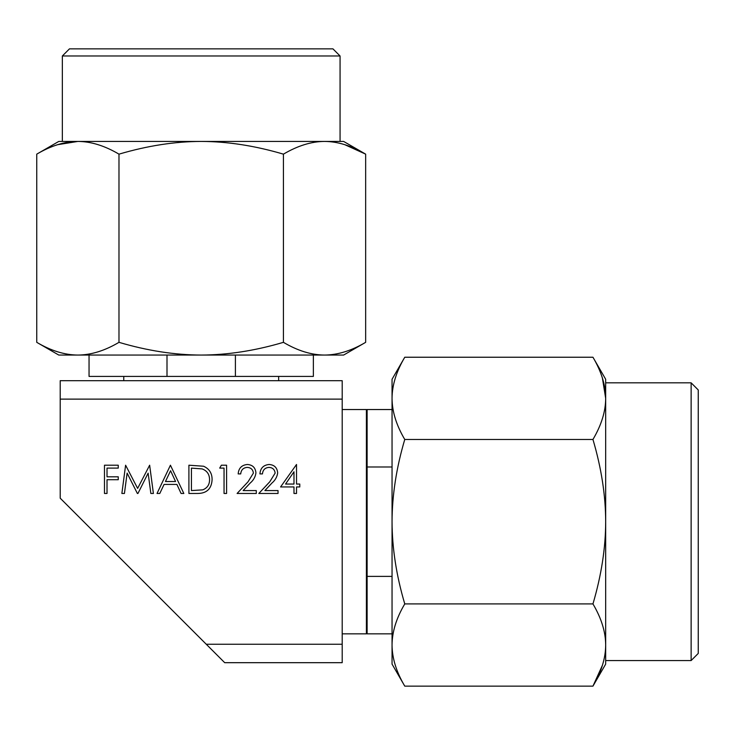 <?xml version="1.0" encoding="UTF-8"?>
<svg xmlns="http://www.w3.org/2000/svg" width="735" height="735" viewBox="0 0 735 735"><rect width="100%" height="100%" fill="white"/><g stroke="black" fill="none" stroke-linecap="round" stroke-linejoin="round"><path stroke-width="1.1" d="M342.198 409.533L366.407 409.533L366.407 633.846L342.198 633.846M342.198 399.123L60.206 399.123L60.206 380.693L342.198 380.693L342.198 662.685L224.699 662.685L206.269 644.255L342.198 644.255M283.094 380.693L119.309 380.693L283.094 380.693M60.206 399.123L60.206 498.192L206.269 644.255M392.049 633.846L367.123 633.846L367.123 576.387L392.049 576.387M392.049 664.109L392.049 379.269L404.764 357.238C396.367 371.414 392.132 385.122 392.049 398.352C392.132 411.582 396.367 425.289 404.764 439.466C396.367 467.818 392.132 495.225 392.049 521.694C392.132 548.154 396.367 575.56 404.764 603.922C396.367 618.098 392.132 631.797 392.049 645.027C392.132 658.257 396.367 671.965 404.764 686.141L392.049 664.109M691.13 660.554L698.25 653.433L698.25 389.954L691.13 382.834L691.13 660.554L605.677 660.554L605.677 645.027C605.631 631.916 601.386 618.218 592.952 603.922C601.386 575.33 605.631 547.924 605.677 521.694C605.631 495.463 601.386 468.057 592.952 439.466C601.386 425.17 605.631 411.471 605.677 398.352C605.631 385.241 601.386 371.533 592.952 357.238L404.764 357.238M592.952 357.238L605.677 379.269L605.677 398.352L605.677 382.834L691.13 382.834M366.407 444.252L367.123 444.252M366.407 599.135L367.123 599.135M367.123 576.387L367.123 409.533L392.049 409.533M367.123 466.991L392.049 466.991M602.415 665.285L592.952 686.141L404.764 686.141M605.677 645.027L605.677 664.109L592.952 686.141C601.386 671.854 605.631 658.147 605.677 645.027L605.677 398.352L602.415 378.093M592.952 603.922L404.764 603.922M592.952 439.466L404.764 439.466M313.358 355.06L313.358 376.421L235.402 376.421L235.402 355.06M343.622 355.06L58.782 355.06L36.75 342.335C50.926 350.733 64.634 354.977 77.864 355.06C91.094 354.977 104.802 350.733 118.978 342.335C147.331 350.733 174.737 354.977 201.206 355.06C227.666 354.977 255.073 350.733 283.425 342.335C297.601 350.733 311.309 354.977 324.539 355.06C337.769 354.977 351.477 350.733 365.653 342.335L343.622 355.06M340.066 55.979L332.946 48.859L69.467 48.859L62.346 55.979L340.066 55.979L340.066 141.432L324.539 141.432C311.429 141.478 297.73 145.714 283.425 154.148C254.843 145.723 227.437 141.478 201.206 141.432C174.976 141.478 147.57 145.714 118.978 154.148C104.682 145.723 90.975 141.478 77.864 141.432C64.754 141.478 51.046 145.714 36.75 154.148L36.75 342.335M36.75 154.148L58.782 141.432L77.864 141.432L62.346 141.432L62.346 55.979M123.765 380.693L123.765 376.421M278.648 380.693L278.648 376.421M235.402 376.421L89.045 376.421L89.045 355.06M167.001 376.421L167.001 355.06M344.798 144.694L365.653 154.148L365.653 342.335M324.539 141.432L343.622 141.432L365.653 154.148C351.367 145.723 337.659 141.478 324.539 141.432L77.864 141.432L57.606 144.694M283.425 154.148L283.425 342.335M118.978 154.148L118.978 342.335M124.426 493.47L121.872 493.47L125.602 465.209L137.638 488.398L149.646 465.209L153.394 493.47L150.85 493.47L148.139 473.138L137.941 493.47L137.371 493.47L127.127 473.092L124.426 493.47M170.428 465.209L183.833 493.47L181.076 493.47L176.896 484.411L164.089 484.411L159.789 493.47L157.024 493.47L170.428 465.209M170.575 470.722L165.458 481.517L175.564 481.517L170.575 470.722M197.66 493.47L188.904 493.47L188.904 465.209L203.577 466.229C209.31 468.811 212.149 473.303 212.093 479.698C211.561 488.793 206.746 493.387 197.66 493.47M191.44 490.576L202.759 489.85C207.298 488.04 209.567 484.65 209.558 479.689C209.53 474.351 207.049 470.749 202.116 468.902L191.44 468.112L191.44 490.576M247.263 467.387C243.294 467.708 241.108 469.885 240.712 473.91L238.177 473.91C238.645 468.167 241.723 465.025 247.401 464.483C252.61 464.869 255.458 467.671 255.936 472.89C255.367 476.923 253.465 480.304 250.212 483.024L243.147 490.576L256.294 490.576L256.294 493.47L237.093 493.47L248.053 481.774L253.4 473.11C252.95 469.536 250.911 467.625 247.263 467.387M269.01 467.387C265.032 467.708 262.845 469.885 262.459 473.91L259.924 473.91C260.383 468.167 263.461 465.025 269.139 464.483C274.348 464.869 277.196 467.671 277.674 472.89C277.104 476.923 275.202 480.304 271.959 483.024L264.885 490.576L278.032 490.576L278.032 493.47L258.83 493.47L269.791 481.774L275.138 473.11C274.697 469.536 272.648 467.625 269.01 467.387M280.577 486.947L296.517 464.483L296.517 484.053L299.779 484.053L299.779 486.947L296.517 486.947L296.517 493.47L293.982 493.47L293.982 486.947L280.577 486.947M285.557 484.053L293.982 484.053L293.982 471.778L285.557 484.053M104.48 493.47L104.48 465.209L118.252 465.209L118.252 468.112L107.016 468.112L107.016 476.804L118.252 476.804L118.252 479.707L107.016 479.707L107.016 493.47L104.48 493.47M219.701 468.112L221.364 465.209L226.582 465.209L226.582 493.47L224.046 493.47L224.046 468.112L219.701 468.112"/></g></svg>
